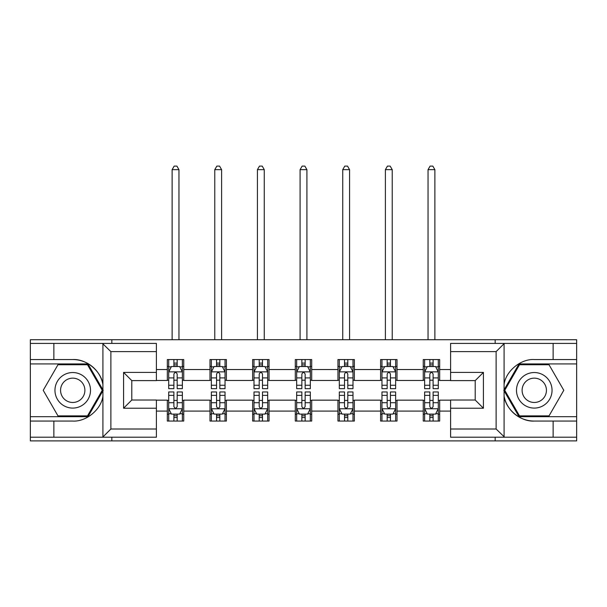 <?xml version="1.0" encoding="UTF-8"?>
<svg xmlns="http://www.w3.org/2000/svg" width="607" height="607" viewBox="0 0 607 607"><rect width="100%" height="100%" fill="white"/><g stroke="black" fill="none" stroke-linecap="round" stroke-linejoin="round"><path stroke-width="0.91" d="M156.401 351.62L110.876 351.62L102.424 343.418L156.401 343.418L156.401 380.604L131.787 380.604L131.787 400.021L156.401 400.021L156.401 437.207L102.424 437.207L102.909 436.964L102.909 396.265C101.149 409.581 86.133 421.918 72.734 421.068L30.35 421.068L30.35 440.894L576.65 440.894L576.65 363.927L519.038 363.927L503.802 390.309L519.038 416.698L576.65 416.698M450.599 429.005L496.124 429.005L504.576 437.207L450.599 437.207L450.599 400.021L475.213 400.021L475.213 380.604L450.599 380.604L450.599 343.418L504.576 343.418L504.091 343.661L504.091 384.36C505.851 371.044 520.867 358.707 534.266 359.549L576.65 359.549L576.65 339.73L495.168 339.73L495.168 343.418M495.168 339.73L30.35 339.73L30.35 416.698L87.962 416.698L103.198 390.309L87.962 363.927L30.35 363.927M495.168 437.207L495.168 440.894M111.832 440.894L111.832 437.207M111.832 343.418L111.832 339.73M450.599 380.468L439.665 380.468L439.665 359.549L423.261 359.549L423.261 369.534L397.008 369.534L397.008 359.549L380.604 359.549L380.604 369.534L354.359 369.534L354.359 359.549L337.955 359.549L337.955 369.534L311.702 369.534L311.702 359.549L295.298 359.549L295.298 369.534L269.045 369.534L269.045 359.549L252.641 359.549L252.641 369.534L226.396 369.534L226.396 359.549L209.992 359.549L209.992 369.534L183.739 369.534L183.739 359.549L167.335 359.549L167.335 369.534L156.401 369.534M439.665 369.534L450.599 369.534M450.599 411.091L439.665 411.091L439.665 421.068L423.261 421.068L423.261 411.091L397.008 411.091L397.008 421.068L380.604 421.068L380.604 411.091L354.359 411.091L354.359 421.068L337.955 421.068L337.955 411.091L311.702 411.091L311.702 421.068L295.298 421.068L295.298 411.091L269.045 411.091L269.045 421.068L252.641 421.068L252.641 411.091L226.396 411.091L226.396 421.068L209.992 421.068L209.992 411.091L183.739 411.091L183.739 421.068L167.335 421.068L167.335 411.091L156.401 411.091M423.261 369.534L423.261 380.468L397.008 380.468L397.008 369.534M397.008 411.091L397.008 400.157L423.261 400.157L423.261 411.091M380.604 369.534L380.604 380.468L354.359 380.468L354.359 369.534M354.359 411.091L354.359 400.157L380.604 400.157L380.604 411.091M337.955 369.534L337.955 380.468L311.702 380.468L311.702 369.534M311.702 411.091L311.702 400.157L337.955 400.157L337.955 411.091M295.298 369.534L295.298 380.468L269.045 380.468L269.045 369.534M269.045 411.091L269.045 400.157L295.298 400.157L295.298 411.091M252.641 369.534L252.641 380.468L226.396 380.468L226.396 369.534M226.396 411.091L226.396 400.157L252.641 400.157L252.641 411.091M209.992 369.534L209.992 380.468L183.739 380.468L183.739 369.534M183.739 411.091L183.739 400.157L209.992 400.157L209.992 411.091M167.335 369.534L167.335 380.468L156.401 380.468M156.401 400.157L167.335 400.157L167.335 411.091M439.665 411.091L439.665 400.157L450.599 400.157M167.335 366.385L168.7 366.385M173.898 366.385L177.176 366.385M182.373 366.385L183.739 366.385M167.335 380.194L168.7 380.194M173.898 380.194L177.176 380.194M182.373 380.194L183.739 380.194M167.335 400.43L168.7 400.43M173.898 400.43L177.176 400.43M182.373 400.43L183.739 400.43M167.335 414.24L168.7 414.24M173.898 414.24L177.176 414.24M182.373 414.24L183.739 414.24M209.992 400.43L211.357 400.43M216.555 400.43L219.833 400.43M225.03 400.43L226.396 400.43M209.992 414.24L211.357 414.24M216.555 414.24L219.833 414.24M225.03 414.24L226.396 414.24M209.992 366.385L211.357 366.385M216.555 366.385L219.833 366.385M225.03 366.385L226.396 366.385M209.992 380.194L211.357 380.194M216.555 380.194L219.833 380.194M225.03 380.194L226.396 380.194M252.641 400.43L254.007 400.43M259.204 400.43L262.49 400.43M267.679 400.43L269.045 400.43M252.641 414.24L254.007 414.24M259.204 414.24L262.49 414.24M267.679 414.24L269.045 414.24M252.641 366.385L254.007 366.385M259.204 366.385L262.49 366.385M267.679 366.385L269.045 366.385M252.641 380.194L254.007 380.194M259.204 380.194L262.49 380.194M267.679 380.194L269.045 380.194M295.298 400.43L296.664 400.43M301.861 400.43L305.139 400.43M310.336 400.43L311.702 400.43M295.298 414.24L296.664 414.24M301.861 414.24L305.139 414.24M310.336 414.24L311.702 414.24M295.298 366.385L296.664 366.385M301.861 366.385L305.139 366.385M310.336 366.385L311.702 366.385M295.298 380.194L296.664 380.194M301.861 380.194L305.139 380.194M310.336 380.194L311.702 380.194M337.955 400.43L339.321 400.43M344.51 400.43L347.796 400.43M352.993 400.43L354.359 400.43M337.955 414.24L339.321 414.24M344.51 414.24L347.796 414.24M352.993 414.24L354.359 414.24M337.955 366.385L339.321 366.385M344.51 366.385L347.796 366.385M352.993 366.385L354.359 366.385M337.955 380.194L339.321 380.194M344.51 380.194L347.796 380.194M352.993 380.194L354.359 380.194M380.604 400.43L381.97 400.43M387.167 400.43L390.445 400.43M395.643 400.43L397.008 400.43M380.604 414.24L381.97 414.24M387.167 414.24L390.445 414.24M395.643 414.24L397.008 414.24M380.604 366.385L381.97 366.385M387.167 366.385L390.445 366.385M395.643 366.385L397.008 366.385M380.604 380.194L381.97 380.194M387.167 380.194L390.445 380.194M395.643 380.194L397.008 380.194M423.261 400.43L424.627 400.43M429.824 400.43L433.102 400.43M438.3 400.43L439.665 400.43M423.261 414.24L424.627 414.24M429.824 414.24L433.102 414.24M438.3 414.24L439.665 414.24M423.261 366.385L424.627 366.385M429.824 366.385L433.102 366.385M438.3 366.385L439.665 366.385M423.261 380.194L424.627 380.194M429.824 380.194L433.102 380.194M438.3 380.194L439.665 380.194M177.176 363.107L173.898 363.107M182.373 385.24L177.176 385.24L177.176 388.67L182.373 388.67L182.373 371.992L179.642 366.522L171.44 366.522L168.7 371.992L168.7 388.67L173.898 388.67L173.898 385.24L168.7 385.24M168.7 371.992L168.7 359.549M182.373 371.992L182.373 359.549M173.898 366.522L173.898 359.549M177.176 359.549L177.176 366.522M177.176 385.24L177.176 374.041C176.083 371.939 174.991 371.939 173.898 374.041L173.898 385.24M178.959 339.73L178.959 169.656L172.122 169.656L172.122 339.73M172.122 169.656L174.171 166.106L176.903 166.106L178.959 169.656M173.898 417.517L177.176 417.517M168.7 395.377L173.898 395.377L173.898 391.955L168.7 391.955L168.7 408.632L171.44 414.103L179.642 414.103L182.373 408.632L182.373 391.955L177.176 391.955L177.176 395.377L182.373 395.377M182.373 408.632L182.373 421.068M168.7 408.632L168.7 421.068M177.176 414.103L177.176 421.068M173.898 421.068L173.898 414.103M173.898 395.377L173.898 406.584C174.991 408.686 176.083 408.686 177.176 406.584L177.176 395.377M81.619 374.921A17.77 17.77 0 0 0 57.339 381.424A17.77 17.77 0 0 0 63.841 405.704A17.77 17.77 0 0 0 88.121 399.201A17.77 17.77 0 0 0 81.619 374.921M78.811 379.777A12.17 12.17 0 0 0 62.195 384.231A12.17 12.17 0 0 0 66.649 400.848A12.17 12.17 0 0 0 83.265 396.394A12.17 12.17 0 0 0 78.811 379.777M87.491 415.878L57.969 415.878L43.211 390.309L57.969 364.746L87.491 364.746L102.249 390.309L87.491 415.878M543.159 374.921A17.77 17.77 0 0 0 518.879 381.424A17.77 17.77 0 0 0 525.381 405.704A17.77 17.77 0 0 0 549.661 399.201A17.77 17.77 0 0 0 543.159 374.921M540.351 379.777A12.17 12.17 0 0 0 523.735 384.231A12.17 12.17 0 0 0 528.189 400.848A12.17 12.17 0 0 0 544.805 396.394A12.17 12.17 0 0 0 540.351 379.777M549.032 415.878L519.509 415.878L504.751 390.309L519.509 364.746L549.032 364.746L563.789 390.309L549.032 415.878M53.864 421.068L53.864 437.207L30.35 437.207M102.424 437.207L53.864 437.207M30.35 421.068L30.35 416.698M102.424 343.418L53.864 343.418L53.864 359.549L30.35 359.549M53.864 343.418L30.35 343.418M72.734 359.549A30.76 30.76 0 0 1 102.909 384.36C101.149 371.044 86.133 358.707 72.734 359.549L53.864 359.549M102.909 396.265L102.909 343.661M131.787 380.604L123.585 372.402L156.401 372.402M156.401 408.223L123.585 408.223L131.787 400.021M102.909 436.964L110.876 429.005L156.401 429.005M553.136 359.549L553.136 343.418L576.65 343.418M504.576 343.418L553.136 343.418M576.65 359.549L576.65 363.927M504.576 437.207L553.136 437.207L553.136 421.068L576.65 421.068M553.136 437.207L576.65 437.207M534.266 421.068A30.76 30.76 0 0 1 504.091 396.265C505.851 409.581 520.867 421.918 534.266 421.068L553.136 421.068M504.091 384.36L504.091 436.964M475.213 400.021L483.415 408.223L450.599 408.223M450.599 372.402L483.415 372.402L475.213 380.604M504.091 343.661L496.124 351.62L450.599 351.62M219.833 363.107L216.555 363.107M225.03 385.24L219.833 385.24L219.833 388.67L225.03 388.67L225.03 371.992L222.291 366.522L214.089 366.522L211.357 371.992L211.357 388.67L216.555 388.67L216.555 385.24L211.357 385.24M211.357 371.992L211.357 359.549M225.03 371.992L225.03 359.549M216.555 366.522L216.555 359.549M219.833 359.549L219.833 366.522M219.833 385.24L219.833 374.041C218.74 371.939 217.647 371.939 216.555 374.041L216.555 385.24M221.608 339.73L221.608 169.656L214.772 169.656L214.772 339.73M214.772 169.656L216.828 166.106L219.559 166.106L221.608 169.656M262.49 363.107L259.204 363.107M267.679 385.24L262.49 385.24L262.49 388.67L267.679 388.67L267.679 371.992L264.948 366.522L256.746 366.522L254.007 371.992L254.007 388.67L259.204 388.67L259.204 385.24L254.007 385.24M254.007 371.992L254.007 359.549M267.679 371.992L267.679 359.549M259.204 366.522L259.204 359.549M262.49 359.549L262.49 366.522M262.49 385.24L262.49 374.041C261.397 371.939 260.304 371.939 259.204 374.041L259.204 385.24M264.265 339.73L264.265 169.656L257.429 169.656L257.429 339.73M257.429 169.656L259.477 166.106L262.216 166.106L264.265 169.656M216.555 417.517L219.833 417.517M211.357 395.377L216.555 395.377L216.555 391.955L211.357 391.955L211.357 408.632L214.089 414.103L222.291 414.103L225.03 408.632L225.03 391.955L219.833 391.955L219.833 395.377L225.03 395.377M225.03 408.632L225.03 421.068M211.357 408.632L211.357 421.068M219.833 414.103L219.833 421.068M216.555 421.068L216.555 414.103M216.555 395.377L216.555 406.584C217.64 408.686 218.74 408.686 219.833 406.584L219.833 395.377M259.204 417.517L262.49 417.517M254.007 395.377L259.204 395.377L259.204 391.955L254.007 391.955L254.007 408.632L256.746 414.103L264.948 414.103L267.679 408.632L267.679 391.955L262.49 391.955L262.49 395.377L267.679 395.377M267.679 408.632L267.679 421.068M254.007 408.632L254.007 421.068M262.49 414.103L262.49 421.068M259.204 421.068L259.204 414.103M259.204 395.377L259.204 406.584C260.297 408.686 261.389 408.686 262.49 406.584L262.49 395.377M305.139 363.107L301.861 363.107M310.336 385.24L305.139 385.24L305.139 388.67L310.336 388.67L310.336 371.992L307.605 366.522L299.395 366.522L296.664 371.992L296.664 388.67L301.861 388.67L301.861 385.24L296.664 385.24M296.664 371.992L296.664 359.549M310.336 371.992L310.336 359.549M301.861 366.522L301.861 359.549M305.139 359.549L305.139 366.522M305.139 385.24L305.139 374.041C304.046 371.939 302.954 371.939 301.861 374.041L301.861 385.24M306.914 339.73L306.914 169.656L300.086 169.656L300.086 339.73M300.086 169.656L302.134 166.106L304.866 166.106L306.914 169.656M347.796 363.107L344.51 363.107M352.993 385.24L347.796 385.24L347.796 388.67L352.993 388.67L352.993 371.992L350.254 366.522L342.052 366.522L339.321 371.992L339.321 388.67L344.51 388.67L344.51 385.24L339.321 385.24M339.321 371.992L339.321 359.549M352.993 371.992L352.993 359.549M344.51 366.522L344.51 359.549M347.796 359.549L347.796 366.522M347.796 385.24L347.796 374.041C346.703 371.939 345.611 371.939 344.51 374.041L344.51 385.24M349.571 339.73L349.571 169.656L342.735 169.656L342.735 339.73M342.735 169.656L344.784 166.106L347.523 166.106L349.571 169.656M390.445 363.107L387.167 363.107M395.643 385.24L390.445 385.24L390.445 388.67L395.643 388.67L395.643 371.992L392.911 366.522L384.709 366.522L381.97 371.992L381.97 388.67L387.167 388.67L387.167 385.24L381.97 385.24M381.97 371.992L381.97 359.549M395.643 371.992L395.643 359.549M387.167 366.522L387.167 359.549M390.445 359.549L390.445 366.522M390.445 385.24L390.445 374.041C389.36 371.939 388.26 371.939 387.167 374.041L387.167 385.24M392.228 339.73L392.228 169.656L385.392 169.656L385.392 339.73M385.392 169.656L387.441 166.106L390.172 166.106L392.228 169.656M301.861 417.517L305.139 417.517M296.664 395.377L301.861 395.377L301.861 391.955L296.664 391.955L296.664 408.632L299.395 414.103L307.605 414.103L310.336 408.632L310.336 391.955L305.139 391.955L305.139 395.377L310.336 395.377M310.336 408.632L310.336 421.068M296.664 408.632L296.664 421.068M305.139 414.103L305.139 421.068M301.861 421.068L301.861 414.103M301.861 395.377L301.861 406.584C302.954 408.686 304.046 408.686 305.139 406.584L305.139 395.377M344.51 417.517L347.796 417.517M339.321 395.377L344.51 395.377L344.51 391.955L339.321 391.955L339.321 408.632L342.052 414.103L350.254 414.103L352.993 408.632L352.993 391.955L347.796 391.955L347.796 395.377L352.993 395.377M352.993 408.632L352.993 421.068M339.321 408.632L339.321 421.068M347.796 414.103L347.796 421.068M344.51 421.068L344.51 414.103M344.51 395.377L344.51 406.584C345.603 408.686 346.696 408.686 347.796 406.584L347.796 395.377M387.167 417.517L390.445 417.517M381.97 395.377L387.167 395.377L387.167 391.955L381.97 391.955L381.97 408.632L384.709 414.103L392.911 414.103L395.643 408.632L395.643 391.955L390.445 391.955L390.445 395.377L395.643 395.377M395.643 408.632L395.643 421.068M381.97 408.632L381.97 421.068M390.445 414.103L390.445 421.068M387.167 421.068L387.167 414.103M387.167 395.377L387.167 406.584C388.26 408.686 389.353 408.686 390.445 406.584L390.445 395.377M433.102 363.107L429.824 363.107M438.3 385.24L433.102 385.24L433.102 388.67L438.3 388.67L438.3 371.992L435.56 366.522L427.358 366.522L424.627 371.992L424.627 388.67L429.824 388.67L429.824 385.24L424.627 385.24M424.627 371.992L424.627 359.549M438.3 371.992L438.3 359.549M429.824 366.522L429.824 359.549M433.102 359.549L433.102 366.522M433.102 385.24L433.102 374.041C432.009 371.939 430.917 371.939 429.824 374.041L429.824 385.24M434.878 339.73L434.878 169.656L428.041 169.656L428.041 339.73M428.041 169.656L430.097 166.106L432.829 166.106L434.878 169.656M429.824 417.517L433.102 417.517M424.627 395.377L429.824 395.377L429.824 391.955L424.627 391.955L424.627 408.632L427.358 414.103L435.56 414.103L438.3 408.632L438.3 391.955L433.102 391.955L433.102 395.377L438.3 395.377M438.3 408.632L438.3 421.068M424.627 408.632L424.627 421.068M433.102 414.103L433.102 421.068M429.824 421.068L429.824 414.103M429.824 395.377L429.824 406.584C430.917 408.686 432.009 408.686 433.102 406.584L433.102 395.377M182.305 371.856L168.769 371.856M168.7 366.856L171.273 366.856M179.801 366.856L182.373 366.856M173.898 377.911L168.7 377.911M182.373 377.911L177.176 377.911M177.176 364.845L173.898 364.845M168.769 408.769L182.305 408.769M182.373 413.769L179.801 413.769M171.273 413.769L168.7 413.769M177.176 402.707L182.373 402.707M168.7 402.707L173.898 402.707M173.898 415.78L177.176 415.78M110.876 351.62L110.876 429.005M123.585 408.223L123.585 372.402M496.124 429.005L496.124 351.62M483.415 372.402L483.415 408.223M224.962 371.856L211.426 371.856M211.357 366.856L213.93 366.856M222.458 366.856L225.03 366.856M216.555 377.911L211.357 377.911M225.03 377.911L219.833 377.911M219.833 364.845L216.555 364.845M267.611 371.856L254.075 371.856M254.007 366.856L256.579 366.856M265.115 366.856L267.679 366.856M259.204 377.911L254.007 377.911M267.679 377.911L262.49 377.911M262.49 364.845L259.204 364.845M211.426 408.769L224.962 408.769M225.03 413.769L222.458 413.769M213.93 413.769L211.357 413.769M219.833 402.707L225.03 402.707M211.357 402.707L216.555 402.707M216.555 415.78L219.833 415.78M254.075 408.769L267.611 408.769M267.679 413.769L265.115 413.769M256.579 413.769L254.007 413.769M262.49 402.707L267.679 402.707M254.007 402.707L259.204 402.707M259.204 415.78L262.49 415.78M310.268 371.856L296.732 371.856M296.664 366.856L299.236 366.856M307.764 366.856L310.336 366.856M301.861 377.911L296.664 377.911M310.336 377.911L305.139 377.911M305.139 364.845L301.861 364.845M352.925 371.856L339.389 371.856M339.321 366.856L341.885 366.856M350.421 366.856L352.993 366.856M344.51 377.911L339.321 377.911M352.993 377.911L347.796 377.911M347.796 364.845L344.51 364.845M395.574 371.856L382.038 371.856M381.97 366.856L384.542 366.856M393.07 366.856L395.643 366.856M387.167 377.911L381.97 377.911M395.643 377.911L390.445 377.911M390.445 364.845L387.167 364.845M296.732 408.769L310.268 408.769M310.336 413.769L307.764 413.769M299.236 413.769L296.664 413.769M305.139 402.707L310.336 402.707M296.664 402.707L301.861 402.707M301.861 415.78L305.139 415.78M339.389 408.769L352.925 408.769M352.993 413.769L350.421 413.769M341.885 413.769L339.321 413.769M347.796 402.707L352.993 402.707M339.321 402.707L344.51 402.707M344.51 415.78L347.796 415.78M382.038 408.769L395.574 408.769M395.643 413.769L393.07 413.769M384.542 413.769L381.97 413.769M390.445 402.707L395.643 402.707M381.97 402.707L387.167 402.707M387.167 415.78L390.445 415.78M438.231 371.856L424.695 371.856M424.627 366.856L427.199 366.856M435.727 366.856L438.3 366.856M429.824 377.911L424.627 377.911M438.3 377.911L433.102 377.911M433.102 364.845L429.824 364.845M424.695 408.769L438.231 408.769M438.3 413.769L435.727 413.769M427.199 413.769L424.627 413.769M433.102 402.707L438.3 402.707M424.627 402.707L429.824 402.707M429.824 415.78L433.102 415.78"/></g></svg>
